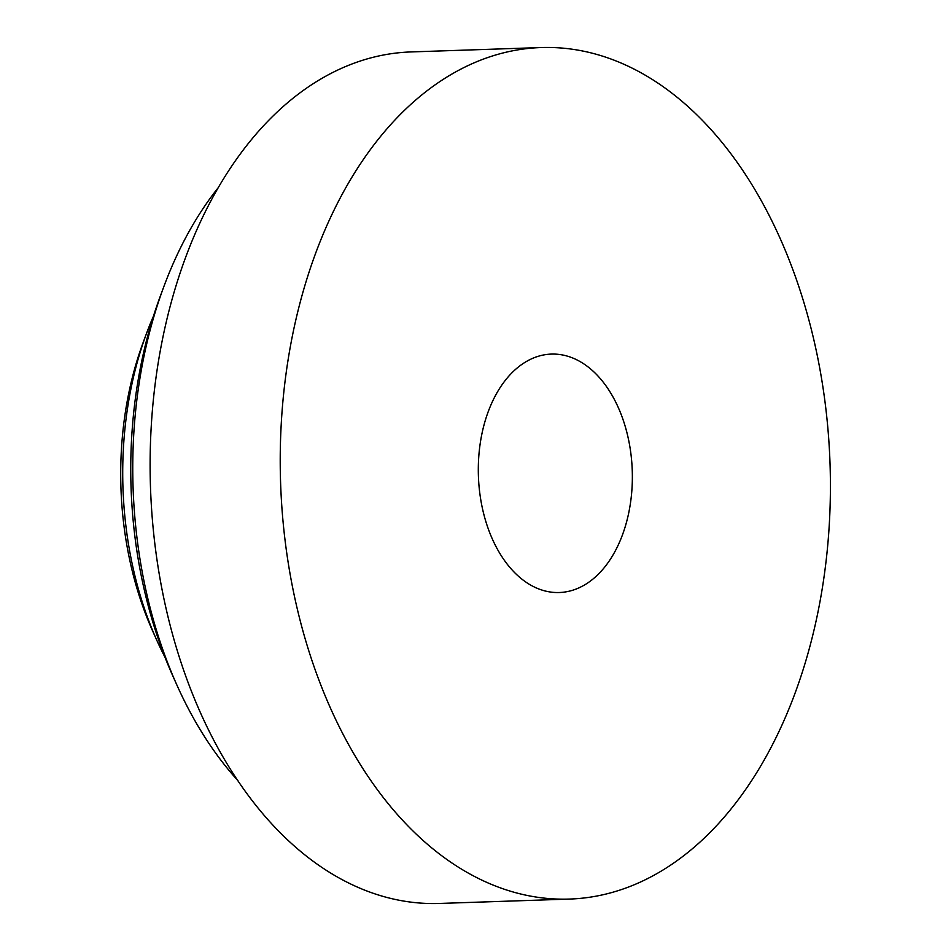 <?xml version="1.0" encoding="UTF-8"?>
<svg xmlns="http://www.w3.org/2000/svg" width="951" height="951" viewBox="0 0 951 951"><rect width="100%" height="100%" fill="white"/><g stroke="black" fill="none" stroke-linecap="round" stroke-linejoin="round"><path stroke-width="1.43" d="M480.54 441.323A119.279 76.96 88.1 0 0 559.354 592.521A119.279 76.96 88.1 0 0 632.26 470.721A119.279 76.96 88.1 0 0 551.318 354.093A119.279 76.96 88.1 0 0 480.54 441.323M288.212 359.05A426 274.863 88.1 0 0 569.673 899.064A426 274.863 88.1 0 0 830.045 464.064A426 274.863 88.1 0 0 541 47.55A426 274.863 88.1 0 0 288.212 359.05M164.963 657.189A287.119 185.267 -91.9 0 1 156.927 640.558L152.885 631.571A270.084 174.271 -91.9 0 1 143.161 342.479L146.585 333.242A287.119 185.267 -91.9 0 1 153.48 316.112M156.927 640.558A287.119 185.267 -91.9 0 1 128.088 404.627A287.119 185.267 -91.9 0 1 146.585 333.242M237.988 780.723A372.328 240.234 -91.9 0 1 177.112 685.528L173.082 676.53A355.282 229.239 -91.9 0 1 160.279 296.26L163.703 287.012A372.328 240.234 -91.9 0 1 218.029 187.941M177.112 685.528A372.328 240.234 -91.9 0 1 139.714 379.58A372.328 240.234 -91.9 0 1 163.703 287.012M541 47.55L410.891 51.936A426 274.863 88.1 0 0 158.104 363.437A426 274.863 88.1 0 0 439.564 903.45L569.673 899.064"/></g></svg>
